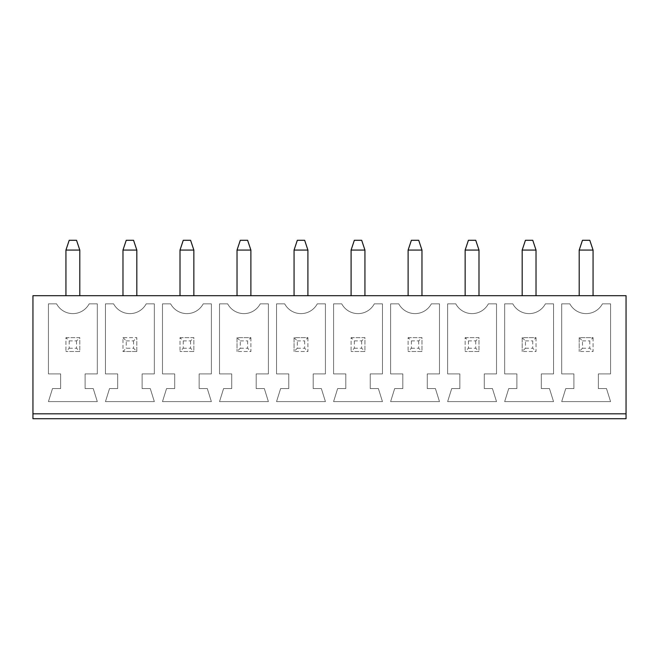<?xml version="1.0" encoding="UTF-8"?>
<svg xmlns="http://www.w3.org/2000/svg" width="659" height="659" viewBox="0 0 659 659"><rect width="100%" height="100%" fill="white"/><g stroke="black" fill="none" stroke-linecap="round" stroke-linejoin="round"><path stroke-width="0.49" stroke-dasharray="3.29 2.47" d="M32.95 413.819L32.95 295.693L626.05 295.693L626.05 413.819L32.95 413.819L626.05 413.819L32.95 413.819L32.95 418.712L626.05 418.712L626.05 413.819M237.034 295.693L250.881 295.693L237.034 295.693L237.034 250.066L250.881 250.066L250.881 295.693M307.91 295.693L294.062 295.693L307.91 295.693L307.91 250.066L294.062 250.066L294.062 295.693M364.938 295.693L351.09 295.693L364.938 295.693L364.938 250.066L351.09 250.066L351.09 295.693M408.119 295.693L421.966 295.693L408.119 295.693L408.119 250.066L421.966 250.066L421.966 295.693M593.059 295.693L579.203 295.693L593.059 295.693L593.059 250.066L579.203 250.066L579.203 295.693M522.175 295.693L536.022 295.693L522.175 295.693L522.175 250.066L536.022 250.066L536.022 295.693M465.147 295.693L478.994 295.693L465.147 295.693L465.147 250.066L478.994 250.066L478.994 295.693M79.797 295.693L65.941 295.693L79.797 295.693L79.797 250.066L65.941 250.066L65.941 295.693M122.978 295.693L136.825 295.693L122.978 295.693L122.978 250.066L136.825 250.066L136.825 295.693M193.853 295.693L180.006 295.693L193.853 295.693L193.853 250.066L180.006 250.066L180.006 295.693M492.438 388.563L484.291 388.563L484.291 373.9L496.515 373.9L496.515 303.84L488.368 303.84A18.468 18.468 0 0 1 455.781 303.84L447.634 303.84L447.634 373.9L459.85 373.9L459.85 388.563L451.703 388.563L447.634 401.603L496.515 401.603L492.438 388.563L484.291 388.563L484.291 373.9L496.515 373.9L496.515 303.84L488.368 303.84A18.468 18.468 0 0 1 455.781 303.84L447.634 303.84L447.634 373.9L459.85 373.9L459.85 388.563L451.703 388.563L447.634 401.603L496.515 401.603L492.438 388.563M439.487 303.84L431.34 303.84A18.468 18.468 0 0 1 398.753 303.84L390.606 303.84L390.606 373.9L402.822 373.9L402.822 388.563L394.675 388.563L390.606 401.603L439.487 401.603L435.41 388.563L427.263 388.563L427.263 373.9L439.487 373.9L439.487 303.84L431.34 303.84A18.468 18.468 0 0 1 398.753 303.84L390.606 303.84L390.606 373.9L402.822 373.9L402.822 388.563L394.675 388.563L390.606 401.603L439.487 401.603L435.41 388.563L427.263 388.563L427.263 373.9L439.487 373.9L439.487 303.84M370.234 373.9L382.459 373.9L382.459 303.84L374.312 303.84A18.468 18.468 0 0 1 341.724 303.84L333.578 303.84L333.578 373.9L345.794 373.9L345.794 388.563L337.647 388.563L333.578 401.603L382.459 401.603L378.381 388.563L370.234 388.563L370.234 373.9L382.459 373.9L382.459 303.84L374.312 303.84A18.468 18.468 0 0 1 341.724 303.84L333.578 303.84L333.578 373.9L345.794 373.9L345.794 388.563L337.647 388.563L333.578 401.603L382.459 401.603L378.381 388.563L370.234 388.563L370.234 373.9M280.619 388.563L276.541 401.603L325.422 401.603L321.353 388.563L313.206 388.563L313.206 373.9L325.422 373.9L325.422 303.84L317.276 303.84A18.468 18.468 0 0 1 284.688 303.84L276.541 303.84L276.541 373.9L288.766 373.9L288.766 388.563L280.619 388.563L276.541 401.603L325.422 401.603L321.353 388.563L313.206 388.563L313.206 373.9L325.422 373.9L325.422 303.84L317.276 303.84A18.468 18.468 0 0 1 284.688 303.84L276.541 303.84L276.541 373.9L288.766 373.9L288.766 388.563L280.619 388.563M146.191 303.84A18.468 18.468 0 0 1 113.603 303.84L105.456 303.84L105.456 373.9L117.681 373.9L117.681 388.563L109.534 388.563L105.456 401.603L154.338 401.603L150.268 388.563L142.122 388.563L142.122 373.9L154.338 373.9L154.338 303.84L146.191 303.84A18.468 18.468 0 0 1 113.603 303.84L105.456 303.84L105.456 373.9L117.681 373.9L117.681 388.563L109.534 388.563L105.456 401.603L154.338 401.603L150.268 388.563L142.122 388.563L142.122 373.9L154.338 373.9L154.338 303.84L146.191 303.84M203.219 303.84A18.468 18.468 0 0 1 170.632 303.84L162.485 303.84L162.485 373.9L174.709 373.9L174.709 388.563L166.562 388.563L162.485 401.603L211.366 401.603L207.297 388.563L199.15 388.563L199.15 373.9L211.366 373.9L211.366 303.84L203.219 303.84A18.468 18.468 0 0 1 170.632 303.84L162.485 303.84L162.485 373.9L174.709 373.9L174.709 388.563L166.562 388.563L162.485 401.603L211.366 401.603L207.297 388.563L199.15 388.563L199.15 373.9L211.366 373.9L211.366 303.84L203.219 303.84M219.513 373.9L231.737 373.9L231.737 388.563L223.59 388.563L219.513 401.603L268.394 401.603L264.325 388.563L256.178 388.563L256.178 373.9L268.394 373.9L268.394 303.84L260.247 303.84A18.468 18.468 0 0 1 227.66 303.84L219.513 303.84L219.513 373.9L231.737 373.9L231.737 388.563L223.59 388.563L219.513 401.603L268.394 401.603L264.325 388.563L256.178 388.563L256.178 373.9L268.394 373.9L268.394 303.84L260.247 303.84A18.468 18.468 0 0 1 227.66 303.84L219.513 303.84L219.513 373.9M56.575 303.84L48.428 303.84L48.428 373.9L60.653 373.9L60.653 388.563L52.506 388.563L48.428 401.603L97.31 401.603L93.24 388.563L85.093 388.563L85.093 373.9L97.31 373.9L97.31 303.84L89.163 303.84A18.468 18.468 0 0 1 56.575 303.84L48.428 303.84L48.428 373.9L60.653 373.9L60.653 388.563L52.506 388.563L48.428 401.603L97.31 401.603L93.24 388.563L85.093 388.563L85.093 373.9L97.31 373.9L97.31 303.84L89.163 303.84A18.468 18.468 0 0 1 56.575 303.84M516.878 373.9L516.878 388.563L508.732 388.563L504.662 401.603L553.544 401.603L549.466 388.563L541.319 388.563L541.319 373.9L553.544 373.9L553.544 303.84L545.397 303.84A18.468 18.468 0 0 1 512.809 303.84L504.662 303.84L504.662 373.9L516.878 373.9L516.878 388.563L508.732 388.563L504.662 401.603L553.544 401.603L549.466 388.563L541.319 388.563L541.319 373.9L553.544 373.9L553.544 303.84L545.397 303.84A18.468 18.468 0 0 1 512.809 303.84L504.662 303.84L504.662 373.9L516.878 373.9M573.907 388.563L565.76 388.563L561.69 401.603L610.572 401.603L606.494 388.563L598.347 388.563L598.347 373.9L610.572 373.9L610.572 303.84L602.425 303.84A18.468 18.468 0 0 1 569.837 303.84L561.69 303.84L561.69 373.9L573.907 373.9L573.907 388.563L565.76 388.563L561.69 401.603L610.572 401.603L606.494 388.563L598.347 388.563L598.347 373.9L610.572 373.9L610.572 303.84L602.425 303.84A18.468 18.468 0 0 1 569.837 303.84L561.69 303.84L561.69 373.9L573.907 373.9L573.907 388.563M250.881 250.066L247.619 240.288L240.288 240.288L237.034 250.066M307.91 250.066L304.656 240.288L297.316 240.288L294.062 250.066M364.938 250.066L361.684 240.288L354.344 240.288L351.09 250.066M421.966 250.066L418.712 240.288L411.381 240.288L408.119 250.066M593.059 250.066L589.797 240.288L582.465 240.288L579.203 250.066M522.175 250.066L525.437 240.288L532.769 240.288L536.022 250.066M478.994 250.066L475.74 240.288L468.409 240.288L465.147 250.066M79.797 250.066L76.535 240.288L69.203 240.288L65.941 250.066M136.825 250.066L133.563 240.288L126.231 240.288L122.978 250.066M193.853 250.066L190.591 240.288L183.26 240.288L180.006 250.066M465.147 337.647L478.994 337.647L478.994 351.494L465.147 351.494L478.994 351.494L478.994 337.647L465.147 337.647L465.147 351.494L465.147 337.647L468.409 340.909L475.74 340.909L478.994 337.647M408.119 337.647L421.966 337.647L421.966 351.494L408.119 351.494L421.966 351.494L421.966 337.647L408.119 337.647L408.119 351.494L408.119 337.647L411.381 340.909L418.712 340.909L421.966 337.647M351.09 337.647L364.938 337.647L364.938 351.494L351.09 351.494L364.938 351.494L364.938 337.647L351.09 337.647L351.09 351.494L351.09 337.647L354.344 340.909L361.684 340.909L364.938 337.647M307.91 337.647L307.91 351.494L294.062 351.494L307.91 351.494L307.91 337.647L294.062 337.647L294.062 351.494L294.062 337.647L307.91 337.647L304.656 340.909L304.656 348.24L307.91 351.494M136.825 351.494L122.978 351.494L136.825 351.494L136.825 337.647L136.825 351.494L133.563 348.24L126.231 348.24L122.978 351.494L122.978 337.647L136.825 337.647L122.978 337.647L122.978 351.494M180.006 337.647L193.853 337.647L193.853 351.494L180.006 351.494L193.853 351.494L193.853 337.647L180.006 337.647L180.006 351.494L180.006 337.647L183.26 340.909L190.591 340.909L193.853 337.647M250.881 337.647L250.881 351.494L237.034 351.494L250.881 351.494L250.881 337.647L237.034 337.647L237.034 351.494L237.034 337.647L250.881 337.647L247.619 340.909L247.619 348.24L250.881 351.494M65.941 337.647L79.797 337.647L79.797 351.494L65.941 351.494L79.797 351.494L79.797 337.647L65.941 337.647L65.941 351.494L65.941 337.647L69.203 340.909L76.535 340.909L79.797 337.647M536.022 337.647L536.022 351.494L522.175 351.494L536.022 351.494L536.022 337.647L522.175 337.647L522.175 351.494L522.175 337.647L536.022 337.647L532.769 340.909L532.769 348.24L536.022 351.494M593.059 337.647L593.059 351.494L579.203 351.494L593.059 351.494L593.059 337.647L579.203 337.647L579.203 351.494L579.203 337.647L593.059 337.647L589.797 340.909L589.797 348.24L593.059 351.494M475.74 340.909L475.74 348.24L478.994 351.494M468.409 340.909L468.409 348.24L465.147 351.494M468.409 348.24L475.74 348.24M418.712 340.909L418.712 348.24L421.966 351.494M411.381 340.909L411.381 348.24L408.119 351.494M411.381 348.24L418.712 348.24M361.684 340.909L361.684 348.24L364.938 351.494M354.344 340.909L354.344 348.24L351.09 351.494M354.344 348.24L361.684 348.24M294.062 337.647L297.316 340.909L297.316 348.24L294.062 351.494M297.316 348.24L304.656 348.24M297.316 340.909L304.656 340.909M122.978 337.647L126.231 340.909L126.231 348.24M126.231 340.909L133.563 340.909L136.825 337.647M133.563 340.909L133.563 348.24M190.591 340.909L190.591 348.24L193.853 351.494M183.26 340.909L183.26 348.24L180.006 351.494M183.26 348.24L190.591 348.24M237.034 337.647L240.288 340.909L240.288 348.24L237.034 351.494M240.288 348.24L247.619 348.24M240.288 340.909L247.619 340.909M76.535 340.909L76.535 348.24L79.797 351.494M69.203 340.909L69.203 348.24L65.941 351.494M69.203 348.24L76.535 348.24M522.175 337.647L525.437 340.909L525.437 348.24L522.175 351.494M525.437 348.24L532.769 348.24M525.437 340.909L532.769 340.909M579.203 337.647L582.465 340.909L582.465 348.24L579.203 351.494M582.465 348.24L589.797 348.24M582.465 340.909L589.797 340.909"/><path stroke-width="0.99" d="M32.95 413.819L32.95 295.693L626.05 295.693L626.05 413.819L32.95 413.819L32.95 418.712L626.05 418.712L626.05 413.819M250.881 295.693L250.881 250.066L237.034 250.066L237.034 295.693M294.062 295.693L294.062 250.066L307.91 250.066L307.91 295.693M351.09 295.693L351.09 250.066L364.938 250.066L364.938 295.693M421.966 295.693L421.966 250.066L408.119 250.066L408.119 295.693M579.203 295.693L579.203 250.066L593.059 250.066L593.059 295.693M536.022 295.693L536.022 250.066L522.175 250.066L522.175 295.693M478.994 295.693L478.994 250.066L465.147 250.066L465.147 295.693M65.941 295.693L65.941 250.066L79.797 250.066L79.797 295.693M136.825 295.693L136.825 250.066L122.978 250.066L122.978 295.693M180.006 295.693L180.006 250.066L193.853 250.066L193.853 295.693M237.034 250.066L240.288 240.288L247.619 240.288L250.881 250.066M307.91 250.066L304.656 240.288L297.316 240.288L294.062 250.066M364.938 250.066L361.684 240.288L354.344 240.288L351.09 250.066M408.119 250.066L411.381 240.288L418.712 240.288L421.966 250.066M593.059 250.066L589.797 240.288L582.465 240.288L579.203 250.066M522.175 250.066L525.437 240.288L532.769 240.288L536.022 250.066M465.147 250.066L468.409 240.288L475.74 240.288L478.994 250.066M79.797 250.066L76.535 240.288L69.203 240.288L65.941 250.066M122.978 250.066L126.231 240.288L133.563 240.288L136.825 250.066M193.853 250.066L190.591 240.288L183.26 240.288L180.006 250.066"/></g></svg>
